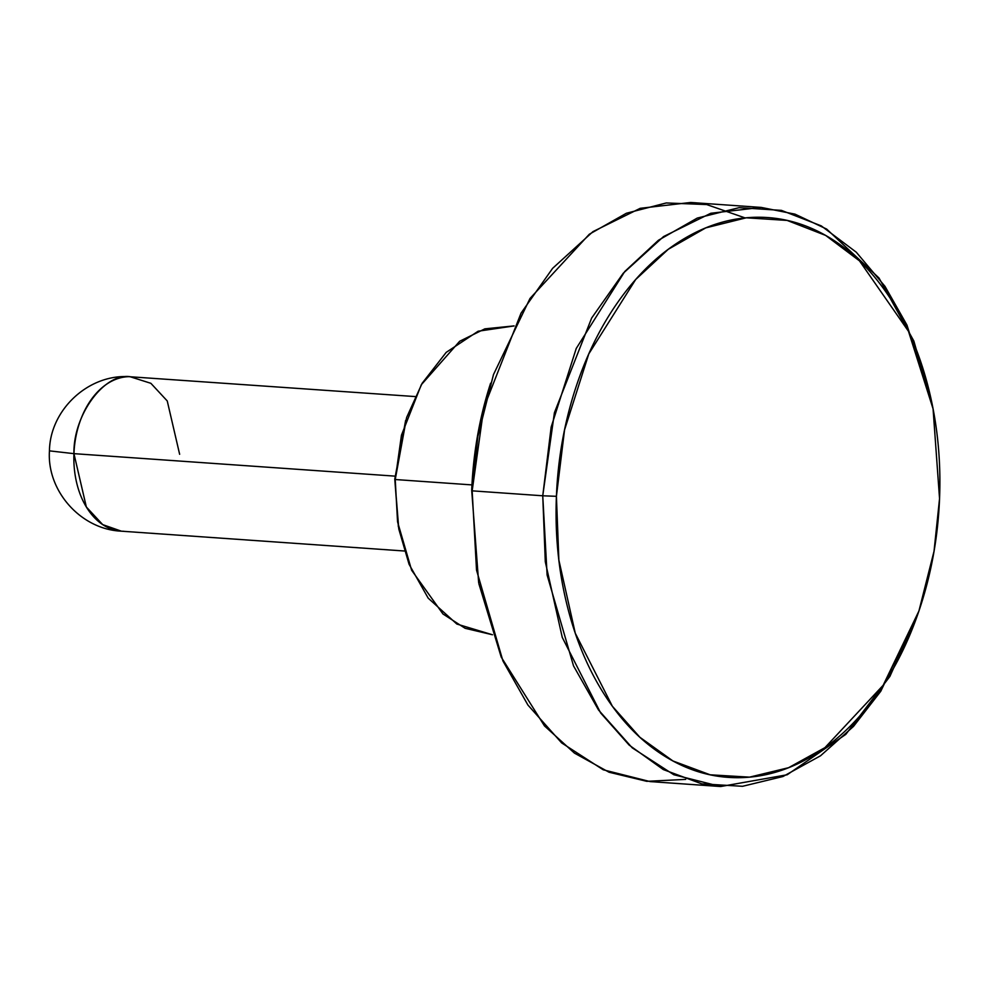 <?xml version="1.0" encoding="UTF-8"?>
<svg xmlns="http://www.w3.org/2000/svg" width="989" height="989" viewBox="0 0 989 989"><rect width="100%" height="100%" fill="white"/><g stroke="black" fill="none" stroke-linecap="round" stroke-linejoin="round"><path stroke-width="1.48" d="M129.893 376.661L127.26 376.562L129.893 376.661A77.402 52.788 94 0 0 73.94 453.654C73.124 415.392 103.894 373.051 129.893 376.661L150.872 383.312L167.24 400.941L179.639 454.285M415.108 396.564L127.26 376.562C86.76 375.251 49.944 410.831 49.45 450.86L73.94 453.654L49.45 450.86C46.718 490.927 80.801 529.436 121.387 531.18L102.708 524.627L86.352 506.998L73.94 453.654A77.402 52.788 94 0 0 123.687 531.266M918.249 612.957L889.902 676.402L845.83 734.345L787.182 774.77L720.647 786.527L673.806 774.733L632.243 747.857L598.506 709.978L573.521 665.881L547.115 575.054L542.751 495.786L556.411 496.317L564.546 429.918L588.789 353.901L635.68 279.516L668.243 249.315L705.763 227.878L746.262 217.803L787.133 220.423L825.63 235.407L859.478 260.849L908.483 331.303L933.072 408.853L939.55 498.617C941.046 461.455 937.621 425.678 929.277 391.285C920.932 356.893 908.31 326.506 891.398 300.124C874.486 273.743 854.583 253.369 831.687 239.017C808.792 224.651 784.636 217.395 759.231 217.246C733.838 217.085 709.113 224.058 685.068 238.139C661.023 252.22 639.5 272.346 620.486 298.505C601.46 324.676 586.403 354.903 575.301 389.172C564.2 423.44 557.907 459.156 556.411 496.317C554.916 533.479 558.34 569.256 566.685 603.649C575.029 638.029 587.651 668.416 604.563 694.797C621.475 721.191 641.379 741.565 664.274 755.917C687.17 770.283 711.326 777.539 736.731 777.688C762.136 777.836 786.848 770.876 810.893 756.795C834.939 742.714 856.462 722.588 875.488 696.417C894.501 670.258 909.559 640.031 920.66 605.763C931.762 571.481 938.054 535.766 939.55 498.617L934.024 551.269L918.917 611.017L883.177 685.266L824.937 747.647L788.592 767.699L749.551 777.144L710.189 774.807L672.94 760.974L639.883 737.275L612.364 706.233L575.277 633.207L558.872 560.095L556.411 496.317L542.751 495.786L545.298 561.764L562.259 637.386L600.632 712.933L629.103 745.051L663.298 769.566L701.819 783.869L742.541 786.292L782.929 776.526L820.536 755.781L853.507 726.408L880.779 691.249L918.521 612.191M490.593 383.238C479.492 417.519 473.199 453.234 471.704 490.383L478.664 582.706M685.674 779.394L646.794 781.322L609.039 772.224L574.424 753.099L544.469 725.901L501.213 657.092L478.861 583.708M398.369 526.828L394.772 479.084L398.802 529.053L394.772 479.084L405.651 420.337M514.095 325.9L484.845 328.855L459.65 341.279L421.302 384.746L401.447 435.234L395.229 479.529L471.963 484.907L395.229 479.529L397.553 521.809L411.634 570.257L442.961 613.971L465.127 628.299L492.473 634.765L456.856 624.047L428.2 598.16L409.063 564.249L398.802 529.053M394.908 476.129L73.94 453.654L394.908 476.129M932.59 406.294L906.962 325.084L884.994 286.353L856.264 252.195L821.253 225.875L781.434 210.373L739.154 207.665L697.245 218.087L658.439 240.253L624.751 271.518L576.241 348.462L551.157 427.087L542.751 495.786L554.409 412.722L591.645 318.062L623.194 273.298L663.557 236.569L710.794 213.265L761.196 207.418L690.606 202.473L640.204 208.32L592.967 231.624L552.604 268.353L521.055 313.117L483.819 407.777L472.161 490.841L542.751 495.786L472.161 490.841L476.525 570.121L502.931 660.949L527.916 705.033L561.653 742.912L603.216 769.788L650.057 781.582L720.647 786.527M761.196 207.418L795.02 214.156L826.643 229.065L878.986 277.983L913.848 341.044L932.565 406.17M406.615 417.519L395.229 479.529L406.615 417.519L422.118 383.336L446.212 352.356L478.144 331.216L514.082 325.937M493.499 374.559L477.242 437.731L472.161 490.841L477.885 436.372L493.499 374.559L529.993 298.48L589.32 234.232L626.383 213.253L666.277 202.955L706.665 204.562L745.051 217.901M121.387 531.18L404.303 550.997"/></g></svg>
